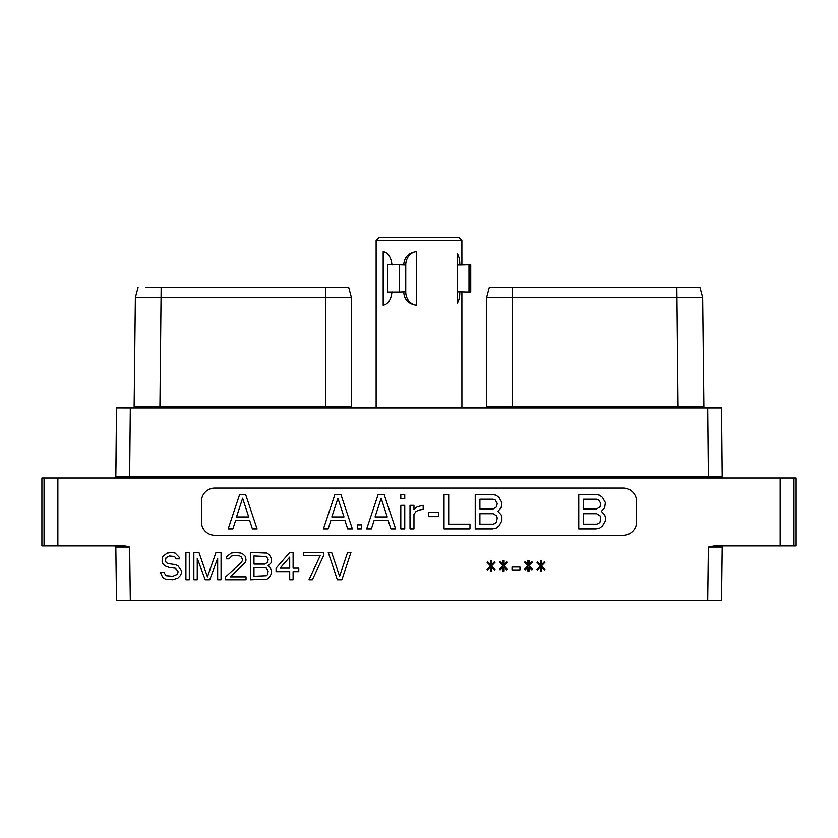 <?xml version="1.0" encoding="UTF-8"?>
<svg xmlns="http://www.w3.org/2000/svg" width="838" height="838" viewBox="0 0 838 838"><rect width="100%" height="100%" fill="white"/><g stroke="black" fill="none" stroke-linecap="round" stroke-linejoin="round"><path stroke-width="1.26" d="M488.166 291.645L489.287 287.444L668.001 287.444M668.651 287.444L692.544 287.444M702.632 297.511L703.868 406.765A1.152 1.152 90 0 0 705.03 407.907L678.078 407.907L676.842 287.444L699.929 287.444L702.632 297.532L703.868 406.765L486.585 406.755L486.585 297.563L702.632 297.532L699.929 287.444L702.642 297.532M512.29 287.444L521.393 287.444L512.29 287.444M494.19 297.563L487.59 297.563M486.585 297.563L489.287 287.444L486.574 297.563L486.585 406.755A1.152 1.152 0 0 1 485.422 407.907A1.152 1.152 0 0 0 486.585 406.755M721.277 407.907L715.254 407.907M707.691 407.907L130.309 407.907L129.639 476.843L708.361 476.843L707.691 407.907L721.508 407.907L722.178 476.895L721.508 407.897M116.723 407.907L115.822 476.864L116.492 407.897L130.309 407.907M723.173 477.995L723.33 478.006A1.152 1.152 0 0 1 722.178 476.864L708.361 476.843L708.361 478.006M780.136 478.006L796.1 478.006L796.1 545.926L780.136 545.926L780.136 478.006L57.864 478.006L57.864 545.926L123.867 545.926L129.639 547.078L130.309 600.375L707.691 600.375L708.361 547.078L714.133 545.926L780.136 545.926M57.864 545.926L41.9 545.926L41.9 478.006L57.864 478.006M214.832 488.072A13.408 13.408 0 0 0 201.424 501.48L201.424 521.896A13.408 13.408 0 0 0 214.832 535.304L623.168 535.304A13.408 13.408 0 0 0 636.576 521.896L636.576 501.48A13.408 13.408 0 0 0 623.168 488.072L214.832 488.072M176.263 558.894L179.667 558.894L179.102 557.165L175.132 553.101L172.293 552.525L167.191 553.101L162.656 556.579L162.09 561.219L162.656 563.534L164.918 565.849L169.465 567.588L175.132 568.164L177.97 571.066L177.97 572.794L176.828 574.533L172.858 576.272L166.06 575.696L163.787 572.218L160.383 572.218L162.656 577.434L165.495 579.173L172.858 579.749L177.97 578.01L180.233 575.696L181.375 573.381L181.375 570.479L177.97 565.849L175.697 564.686L167.757 563.534L166.06 562.371L165.495 560.632L166.06 557.741L169.465 556.003L174.566 556.579L176.263 558.894M189.315 579.749L189.315 552.525L185.91 552.525L185.91 579.749L189.315 579.749M217.671 558.317L217.671 579.749L221.064 579.749L221.064 552.525L215.963 552.525L207.457 576.848L198.952 552.525L193.85 552.525L193.85 579.749L197.255 579.749L197.255 558.317L205.195 579.749L209.73 579.749L217.671 558.317M225.611 576.848L225.611 579.749L246.026 579.749L246.026 576.848L230.146 576.848L245.461 562.371L246.026 560.056L245.461 556.579L243.188 554.264L240.915 553.101L235.248 552.525L231.278 553.101L226.742 556.579L226.176 558.894L229.004 558.894L231.843 556.003L234.682 555.426L239.783 556.003L241.491 557.165L242.622 560.056L241.491 562.371L225.611 576.848M269.281 566.425L268.139 565.849L270.978 562.947L271.543 558.894L269.281 554.84L267.008 553.101L250.562 552.525L250.562 579.749L267.008 579.173L269.281 577.434L271.543 573.381L271.543 570.479L269.281 566.425M289.697 552.525L276.079 568.164L276.079 571.642L289.697 571.642L289.697 579.749L293.101 579.749L293.101 571.642L298.768 571.642L298.768 568.164L293.101 568.164L293.101 552.525L289.697 552.525M323.719 555.426L323.719 552.525L303.304 552.525L303.304 555.426L320.315 555.426L308.971 579.749L312.375 579.749L323.719 555.426M337.337 579.749L341.873 579.749L350.944 552.525L347.54 552.525L339.6 576.272L331.659 552.525L328.255 552.525L337.337 579.749M491.592 560.632L490.46 560.632L490.46 564.686L487.622 561.795L487.056 562.371L490.46 565.849L487.056 569.327L487.622 569.903L490.46 567.012L490.46 571.066L491.592 571.066L491.592 567.012L494.43 569.903L494.996 569.327L491.592 565.849L494.996 562.371L494.43 561.795L491.592 564.686L491.592 560.632M504.067 560.632L502.936 560.632L502.936 564.686L500.097 561.795L499.532 562.371L502.936 565.849L499.532 569.327L500.097 569.903L502.936 567.012L502.936 571.066L504.067 571.066L504.067 567.012L506.906 569.903L507.472 569.327L504.067 565.849L507.472 562.371L506.906 561.795L504.067 564.686L504.067 560.632M519.948 569.903L519.948 567.012L512.008 567.012L512.008 569.903L519.948 569.903M529.029 560.632L527.888 560.632L527.888 564.686L525.059 561.795L524.483 562.371L527.888 565.849L524.483 569.327L525.059 569.903L527.888 567.012L527.888 571.066L529.029 571.066L529.029 567.012L531.858 569.903L532.423 569.327L529.029 565.849L532.423 562.371L531.858 561.795L529.029 564.686L529.029 560.632M541.505 560.632L540.363 560.632L540.363 564.686L537.535 561.795L536.969 562.371L540.363 565.849L536.969 569.327L537.535 569.903L540.363 567.012L540.363 571.066L541.505 571.066L541.505 567.012L544.333 569.903L544.899 569.327L541.505 565.849L544.899 562.371L544.333 561.795L541.505 564.686L541.505 560.632M129.639 547.078L115.822 547.067L116.492 600.375L115.822 547.067A1.152 1.152 -90 0 0 114.67 545.926L115.435 546.208M130.309 600.375L116.492 600.375L115.854 549.299M123.521 545.926L124.349 545.936M721.539 598.133L722.178 547.067L721.508 600.375L707.691 600.375M116.723 600.375L122.746 600.375M722.88 545.926L723.33 545.926A1.152 1.152 0 0 0 722.178 547.067L721.508 600.375M753.917 545.926L755.876 545.926M127.292 546.439L125.333 546.041M145.456 287.444L156.758 287.444M152.6 287.444L148.022 287.444M132.97 407.907A1.152 1.152 -90 0 0 134.132 406.765L159.922 406.755L161.158 287.444L348.713 287.444L351.415 297.563L135.358 297.532M138.071 287.444L135.368 297.521L134.132 406.765L135.368 297.511L138.071 287.444M350.106 297.563L343.81 297.563M325.626 407.907L325.626 406.755L351.415 406.755A1.152 1.152 0 0 0 352.578 407.907A1.152 1.152 0 0 1 351.415 406.755L351.415 297.563L348.713 287.444M688.228 406.755L688.228 407.907L688.228 406.755M245.607 494.472L239.637 494.472L228.156 528.914L232.849 528.914L235.677 520.22L249.567 520.22L252.395 528.914L257.077 528.914L245.607 494.472M242.622 498.233L248.718 516.92L236.526 516.92L242.622 498.233M601.359 511.327L604.638 507.807L605.371 502.611L602.47 497.426L599.579 495.216L595.965 494.472L578.733 494.472L578.733 528.914L595.965 528.914L599.579 528.17L602.47 525.96L605.371 520.775L605.371 517.088L604.638 514.857L601.359 511.327M583.395 499.228L596.625 499.228L598.667 499.919L600.71 503.397L600.018 506.875L596.625 508.959L583.395 508.959L583.395 499.228M600.71 517.884L600.018 522.084L598.667 523.457L596.625 524.159L583.395 524.159L583.395 513.704L596.625 513.704L600.018 515.779L600.71 517.884M340.877 494.472L334.917 494.472L323.437 528.914L328.119 528.914L330.958 520.22L344.837 520.22L347.676 528.914L352.358 528.914L340.877 494.472M337.903 498.233L343.999 516.92L331.796 516.92L337.903 498.233M361.503 528.914L361.503 524.881L357.543 524.881L357.543 528.914L361.503 528.914M384.129 494.472L378.158 494.472L366.677 528.914L371.37 528.914L374.198 520.22L388.088 520.22L390.917 528.914L395.609 528.914L384.129 494.472M381.143 498.233L387.24 516.92L375.047 516.92L381.143 498.233M404.744 528.914L404.744 505.335L400.794 505.335L400.794 528.914L404.744 528.914M404.744 498.505L404.744 494.472L400.794 494.472L400.794 498.505L404.744 498.505M413.962 528.914L413.962 514.291L416.015 511.494L418.78 510.08L423.169 509.326L423.169 505.293L417.209 506.801L413.962 509.378L413.962 505.335L410.002 505.335L410.002 528.914L413.962 528.914M438.766 516.606L438.766 512.573L428.438 512.573L428.438 516.606L438.766 516.606M444.035 494.472L444.035 528.914L469.961 528.914L469.961 524.159L448.697 524.159L448.697 494.472L444.035 494.472M497.856 511.327L501.134 507.807L501.868 502.611L498.977 497.426L496.075 495.216L492.461 494.472L475.23 494.472L475.23 528.914L492.461 528.914L496.075 528.17L498.977 525.96L501.868 520.775L501.868 517.088L501.134 514.857L497.856 511.327M479.891 499.228L493.121 499.228L495.164 499.919L497.206 503.397L496.515 506.875L493.121 508.959L479.891 508.959L479.891 499.228M497.206 517.884L496.515 522.084L495.164 523.457L493.121 524.159L479.891 524.159L479.891 513.704L493.121 513.704L496.515 515.779L497.206 517.884M253.966 556.003L266.442 556.579L268.139 559.48L267.573 562.371L264.735 564.11L253.966 564.11L253.966 556.003M268.139 571.066L267.573 574.533L266.442 575.696L253.966 576.272L253.966 567.588L264.735 567.588L266.442 568.164L268.139 571.066M280.049 568.164L289.697 557.165L289.697 568.164L280.049 568.164M114.942 477.974L114.67 478.006A1.152 1.152 90 0 0 115.822 476.864L129.345 476.843M391.943 291.875C391.147 299.637 388.235 304.1 383.176 305.262L383.176 251.672C388.235 252.825 391.147 257.287 391.943 265.059M376.126 240.475L461.874 240.475L459.035 237.625L378.965 237.625L376.126 240.475L376.126 407.886L461.895 407.907L461.874 292.074M403.727 265.059C404.167 257.287 408.431 252.825 416.507 251.672L416.507 305.262C408.431 304.1 404.167 299.637 403.727 291.875L405.739 291.875L405.739 265.059L399.255 264.85L399.255 292.074L387.47 292.074L387.47 264.85L399.255 264.85M399.255 292.074L403.727 291.875M459.769 291.875L468.987 292.074L468.987 264.85L459.769 265.059C459.842 260.241 459.025 256.459 457.318 253.725L457.318 303.209C459.025 300.465 459.842 296.683 459.769 291.875L457.318 291.875M468.987 292.074L470.726 292.074L470.726 264.85L468.987 264.85M416.507 251.672A13.429 11.627 -90 0 0 405.739 265.059M405.739 291.875A13.429 11.627 -90 0 0 416.507 305.262M512.374 287.444L512.374 407.907M712.279 476.853L711.472 476.853M793.953 545.926L793.953 478.006M122.746 547.078L123.919 547.078M125.763 547.078L127.46 547.078M44.047 478.006L44.047 545.926M708.361 547.078L722.178 547.067M328.842 287.444L325.626 287.444L325.626 406.755L159.922 406.755L159.922 407.907M114.712 478.006L114.67 478.006A1.152 1.152 90 0 0 115.822 476.864L114.67 478.006L115.822 476.864M129.639 478.006L129.639 476.843M457.318 265.059L459.769 265.059M672.83 287.444L675.114 287.444M685.913 287.444L678.183 287.444M685.39 287.444L686.28 287.444M690.753 287.444L692.094 287.444M152.087 287.444L172.46 287.444M165.159 287.444L159.807 287.444M147.247 287.444L145.906 287.444M335.074 287.444L338.521 287.444M343.999 287.444L345.026 287.444M325.626 287.444L329.386 287.444M335.514 287.444L340.563 287.444M344.25 287.444L346.366 287.444M148.274 287.444L146.022 287.444M667.593 287.444L674.569 287.444M521.393 287.444L508.614 287.444M502.486 287.444L497.447 287.444M493.75 287.444L491.634 287.444M516.124 287.444L509.158 287.444M502.926 287.444L499.479 287.444M494.001 287.444L492.974 287.444M461.874 240.475L461.874 264.85"/></g></svg>
